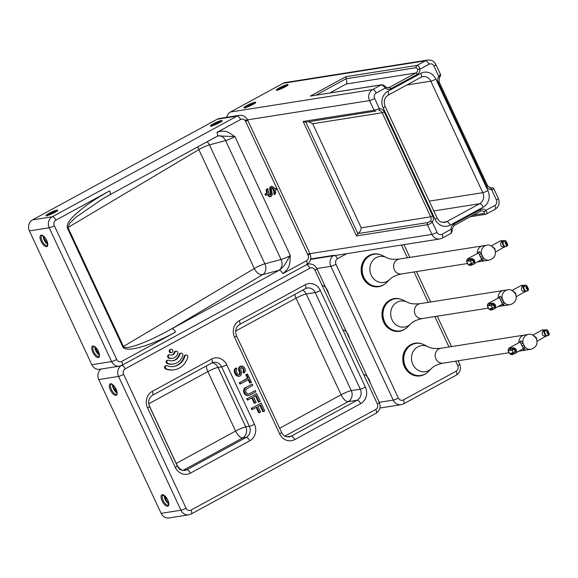 <?xml version="1.0" encoding="UTF-8"?>
<svg xmlns="http://www.w3.org/2000/svg" width="578" height="578" viewBox="0 0 578 578"><rect width="100%" height="100%" fill="white"/><g stroke="black" fill="none" stroke-linecap="round" stroke-linejoin="round"><path stroke-width="0.87" d="M415.828 343.411L415.105 343.527A16.22 14.566 81 0 0 403.256 361.821A16.22 14.566 81 0 0 420.17 375.57L420.892 375.462A16.22 14.566 -99 0 1 403.971 361.712A16.22 14.566 -99 0 1 415.828 343.411A16.22 14.566 -99 0 1 424.1 344.777L427.98 346.757A13.164 11.82 81 0 0 417.815 346.829A13.164 11.82 81 0 0 412.829 364.371A13.164 11.82 81 0 0 428.84 370.476A13.164 11.82 81 0 0 431.419 368.533L428.334 371.618A16.22 14.566 -99 0 1 425.155 374.002A16.22 14.566 -99 0 1 420.892 375.462M431.419 368.533C433.637 366.134 437.546 364.335 443.131 363.143A7.521 6.755 81 0 1 435.552 357.898A7.521 6.755 81 0 1 438.81 348.953A7.521 6.755 81 0 1 440.79 348.281L524.47 335.059A7.521 6.755 81 0 0 522.498 335.731A7.521 6.755 81 0 0 518.885 342.696A7.521 6.755 81 0 1 524.47 335.059L528.429 334.431A7.521 6.755 81 0 0 522.924 342.855L524.896 347.082L524.614 348.787L523.393 348.729M518.907 351.171L526.811 349.921A7.521 6.755 81 0 1 522.671 349.119A7.521 6.755 81 0 0 526.818 349.921L530.777 349.293A7.521 6.755 81 0 1 524.896 347.082A1.655 1.127 -27 0 0 522.88 347.53L520.135 342.06L509.348 347.891A3.721 1.561 61.4 0 1 510.381 348.014L516.233 349.791M519.261 342.494L520.923 340.868L522.924 342.855A1.655 0.766 -23.3 0 1 521.219 343.968M513.488 353.852L510.974 353.519L511.819 352.948A1.655 1.488 -99 0 0 513.394 353.866L513.582 353.772M510.62 350.376L512.094 350.138L513.293 352.717A1.655 1.488 -99 0 0 514.875 353.635L514.875 353.635A1.655 1.488 -99 0 0 515.872 352.927A1.655 0.491 -149.8 0 0 516.046 352.833C516.992 350.217 516.161 348.527 513.546 347.775A1.655 1.655 0 0 0 513.156 347.79L513.156 347.79A1.655 1.488 81 0 0 512.094 350.138L514.131 349.307A1.655 0.715 94.6 0 0 513.546 347.775L513.546 347.775A1.655 0.715 94.6 0 0 513.474 347.775A1.655 1.488 81 0 0 513.156 347.79L511.682 348.021A1.655 1.488 81 0 0 510.62 350.376L509.399 350.131L510.381 348.014L512 348.007M513.394 353.866L514.875 353.635A1.655 1.655 0 0 0 516.046 352.833A1.655 0.491 -149.8 0 0 515.33 351.886L511.819 352.948M513.625 353.83L513.221 354.104A3.721 1.561 61.4 0 1 512.917 354.437A3.721 1.561 61.4 0 1 512.693 354.509M546.55 335.861L546.066 335.905A1.655 1.488 81 0 0 546.383 335.89L547.857 335.659A1.655 1.655 0 0 0 549.1 333.325L548.32 333.911L547.12 331.331L547.901 330.746A1.655 1.655 0 0 0 546.138 329.814L543.371 330.038L543.667 330.753C543.949 333.188 544.751 334.908 546.066 335.905L547.539 335.666A1.655 1.488 81 0 0 547.857 335.659M544.664 330.045A1.655 1.488 -99 0 0 543.667 330.753L545.141 330.522A3.309 2.969 -99 0 0 547.539 335.666A1.655 0.715 -85.4 0 0 548.32 333.911A1.655 1.488 -99 0 1 547.12 331.331A1.655 0.491 30.2 0 0 545.141 330.522A1.655 1.488 -99 0 1 546.138 329.814M545.683 336.533A3.721 1.561 -118.6 0 0 545.899 336.461A3.721 1.561 -118.6 0 0 546.21 336.129C542.128 336.252 541.181 334.229 543.371 330.038A3.721 1.561 -118.6 0 0 542.337 329.922L544.49 329.987M534.303 335.991L536.536 337.949L536.781 339.958M524.614 348.787L523.256 348.751L516.125 352.688M523.256 348.751L522.88 347.53M310.328 96.093L381.69 84.742A1.655 1.488 -99 0 0 381.249 84.887L310.328 96.093L345.955 76.679L346.049 78.767C347.01 81.115 347.082 82.856 346.28 83.998L329.915 92.913M493.402 188.775C494.284 188.883 493.706 189.216 491.668 189.786A5.794 5.202 -99 0 1 486.835 186.521L438.312 82.459A5.794 5.202 -99 0 1 438.76 76.318A1.655 0.535 34.8 0 1 439.396 77.373C440.306 76.773 440.667 75.769 440.479 74.352L435.971 64.685A4.14 0.556 -25 0 1 434.02 66.152L438.76 76.318C440.465 74.779 440.891 74.107 440.024 74.302M493.85 188.811L498.359 198.485A4.14 0.556 -25 0 1 496.408 199.952L491.668 189.786A1.655 0.723 -90.5 0 0 490.939 188.24L490.939 188.24A1.655 0.723 -90.5 0 0 490.888 188.247L491.387 188.002A1.655 1.488 81 0 1 491.827 187.857L491.827 187.857C492.449 187.554 493.128 187.872 493.85 188.818M283.242 83.261A8.28 7.427 -99 0 1 285.416 82.524L427.626 60.061A8.28 7.427 81 0 0 425.451 60.798L283.242 83.261L230.47 112.024A8.28 7.427 -99 0 0 226.67 117.327M345.955 76.679L416.875 65.473C418.356 65.654 419.382 66.882 419.968 69.15L428.984 64.23A4.14 1.734 -118.6 0 0 425.451 60.798L416.875 65.473A1.655 1.488 81 0 0 416.254 67.677L417.757 69.273A4.14 3.714 -99 0 1 415.763 73.023L346.28 83.998M428.052 222.516A1.655 1.488 -99 0 0 427.431 224.719L431.932 234.386A4.14 0.556 155 0 0 437.033 232.305L432.293 222.14C430.357 223.715 428.731 224.575 427.431 224.719L356.503 235.925L357.854 233.606C359.856 232.277 360.975 230.34 361.214 227.804L430.704 216.829A4.14 3.714 -99 0 1 430.379 221.215L428.052 222.516L357.854 233.606L305.892 122.182M356.503 235.925L303.125 121.452L305.386 122.261L376.061 111.019M308.703 121.741L312.691 123.743L361.214 227.804M470.268 216.736L485.766 214.286L495.021 209.381A4.14 1.734 61.4 0 0 494.84 205.465L485.823 210.378C487.175 212.473 487.297 213.723 486.199 214.135A1.655 1.488 -99 0 1 484.191 213.369L484.205 211.779A4.14 3.714 -99 0 0 481.322 210.912A4.14 3.714 -99 0 0 480.405 211.194M452.025 229.358L451.086 229.307C451.678 231.561 451.505 232.977 450.573 233.548L450.826 233.469C451.96 232.537 452.357 231.171 452.025 229.358L453.947 225.63A1.655 0.694 61.4 0 1 453.846 225.658M303.125 121.452L374.053 110.254L379.385 108.671A1.655 0.723 89.5 0 1 378.727 110.434A4.14 3.714 -99 0 1 382.174 112.768L312.691 123.743M384.218 111.937L432.741 215.999L430.704 216.829L382.174 112.768L384.218 111.937A5.794 5.202 -99 0 0 379.385 108.671L374.645 98.506A4.14 0.556 155 0 1 369.544 100.586A8.28 7.427 81 0 1 372.673 89.561A4.14 1.734 -118.6 0 1 376.206 92.993L385.23 88.073C383.626 85.992 382.296 84.93 381.249 84.887L372.673 89.561L230.47 112.024M477.666 253.301L479.328 251.668L481.33 253.663L483.302 257.882L483.02 259.587L481.799 259.529M483.02 259.587L481.662 259.551L478.548 252.868L467.754 258.698A3.721 1.561 61.4 0 1 468.794 258.814L474.639 260.591M471.894 264.652L469.379 264.319L470.225 263.749A1.655 1.488 -99 0 0 471.807 264.666L471.988 264.572M469.025 261.177L470.499 260.945L471.699 263.517A1.655 1.488 -99 0 0 473.281 264.435L473.281 264.435A1.655 1.488 -99 0 0 474.278 263.727A1.655 0.491 -149.8 0 0 474.451 263.633C475.398 261.018 474.567 259.334 471.951 258.576A1.655 1.655 0 0 0 471.561 258.59L471.561 258.59A1.655 1.488 81 0 0 470.499 260.945L472.537 260.107A1.655 0.715 94.6 0 0 471.951 258.576L471.951 258.576A1.655 0.715 94.6 0 0 471.879 258.576A1.655 1.488 81 0 0 471.561 258.59L470.087 258.821A1.655 1.488 81 0 0 469.025 261.177L467.804 260.938L468.794 258.814L470.405 258.807M471.807 264.666L473.281 264.435A1.655 1.655 0 0 0 474.451 263.633A1.655 0.491 -149.8 0 0 473.743 262.687L470.225 263.749M472.031 264.63L471.634 264.905A3.721 1.561 61.4 0 1 471.323 265.237A3.721 1.561 61.4 0 1 471.099 265.309M504.955 246.669L504.471 246.705A1.655 1.488 81 0 0 504.789 246.69L506.263 246.459A1.655 1.655 0 0 0 507.506 244.126L506.725 244.711L505.526 242.139L506.306 241.553A1.655 1.655 0 0 0 504.551 240.614L501.776 240.838L502.072 241.553C502.354 243.995 503.156 245.708 504.471 246.705L505.945 246.474A1.655 1.488 81 0 0 506.263 246.459M503.07 240.845A1.655 1.488 -99 0 0 502.072 241.553L503.546 241.322A3.309 2.969 -99 0 0 505.945 246.474A1.655 0.715 -85.4 0 0 506.725 244.711A1.655 1.488 -99 0 1 505.526 242.139A1.655 0.491 30.2 0 0 503.546 241.322A1.655 1.488 -99 0 1 504.551 240.614M504.088 247.333A3.721 1.561 -118.6 0 0 504.305 247.261A3.721 1.561 -118.6 0 0 504.616 246.929C500.534 247.059 499.587 245.029 501.776 240.838A3.721 1.561 -118.6 0 0 500.743 240.723L502.903 240.788M492.709 246.799L494.941 248.75L495.187 250.758M399.196 259.081C393.502 259.659 389.24 259.154 386.386 257.557A13.164 11.82 81 0 0 376.22 257.629A13.164 11.82 81 0 0 371.235 275.171A13.164 11.82 81 0 0 387.246 281.276A13.164 11.82 81 0 0 389.825 279.34C392.043 276.941 395.952 275.142 401.544 273.943A7.521 6.755 81 0 1 393.958 268.698A7.521 6.755 81 0 1 397.216 259.753A7.521 6.755 81 0 1 399.196 259.081L482.876 245.86A7.521 6.755 81 0 0 477.291 253.504A7.521 6.755 81 0 1 480.903 246.539A7.521 6.755 81 0 1 482.876 245.86L486.842 245.238A7.521 6.755 81 0 0 481.33 253.663A1.655 0.766 -23.3 0 1 479.624 254.768M481.662 259.551L474.531 263.489M477.312 261.971L485.224 260.721A7.521 6.755 81 0 1 481.077 259.919A7.521 6.755 81 0 0 485.224 260.721L489.183 260.1A7.521 6.755 81 0 1 483.302 257.882A1.655 1.127 -27 0 0 481.286 258.33M272.419 187.756L274.254 190.487L274.969 194.446L275.742 192.474L275.265 190.241L276.84 189.389L276.262 188.146L274.687 189.006L273.539 187.149L271.725 186.268L270.605 187.503L270.396 188.861L271.234 193.681L270.8 195.162L269.095 193.919L267.679 188.471L266.913 190.444L267.506 192.922L265.707 193.905L266.285 195.14L268.084 194.157L269.117 195.776L270.93 196.65L272.043 195.415L272.26 194.056L271.414 189.237L271.516 188.247L272.419 187.756L271.783 187.857M271.747 187.915L272.874 188.132M272.151 188.247L272.838 189.114L273.56 188.999M272.838 189.114L273.531 190.603L274.254 190.487M273.531 190.603L274.001 192.207L274.723 192.098M274.001 192.207L274.008 192.828L274.731 192.712M274.008 192.828L273.676 193.319L274.391 193.204M273.676 193.319L274.254 194.555L274.969 194.446M274.586 188.782L276.262 188.146M271.277 186.513L271.725 186.268M270.555 186.629L269.89 187.612L270.605 187.503M269.89 187.612L269.673 188.97L270.396 188.861M269.673 188.97L270.518 193.796L271.234 193.681M270.518 193.796L270.417 194.786L271.133 194.67M267.014 189.461L266.292 189.57L267.679 188.471M266.292 189.57L266.191 190.559L266.913 190.444M266.191 190.559L266.314 191.426L267.036 191.311M266.314 191.426L266.783 193.038L267.506 192.922M266.783 193.038L264.984 194.013L265.707 193.905M264.984 194.013L265.562 195.256L266.285 195.14M267.491 194.483L268.394 195.884L269.117 195.776M268.394 195.884L269.305 196.636L270.027 196.52M269.305 196.636L270.93 196.65M197.914 146.798A8.28 4.942 -120.8 0 0 198.839 149.586A8.28 1.113 155 0 1 209.438 144.883A8.28 6.546 75.1 0 0 207.126 141.776M122.789 346.851L67.33 227.92C66.391 224.647 69.223 220.008 75.841 214.012C83.889 206.91 91.375 201.13 109.632 190.885A4.14 1.734 61.4 0 1 109.813 194.808L217.111 136.336A4.14 1.734 61.4 0 0 216.931 132.42C225.738 129.125 228.707 132.572 234.906 136.603L218.101 135.895A8.28 6.546 -104.9 0 1 225.601 140.57L209.438 144.883L264.89 263.814A8.28 1.113 -25 0 0 254.298 268.517A8.28 4.942 -120.8 0 0 262.658 274.644A8.28 6.546 75.1 0 0 264.89 263.814L281.06 259.5A8.28 6.546 -104.9 0 1 278.827 270.338L262.658 274.644L171.955 328.687A4.14 1.734 -118.6 0 1 175.488 332.119C155.475 342.826 144.254 346.265 136.776 348.072C128.778 349.849 124.118 349.444 122.789 346.851A4.14 0.556 -25 0 0 123.439 346.482C124.335 348.194 128.446 347.862 135.779 345.5C142.99 342.978 152.159 339.611 171.955 328.687L279.253 270.215C285.785 265.324 285.387 262.491 290.366 255.541C289.448 262.542 291.326 266.964 282.786 273.647A4.14 1.734 -118.6 0 0 279.253 270.215A16.552 2.218 155 0 1 278.827 270.338M109.567 194.887L102.082 199.215L75.61 217.451L69.555 223.44L67.98 227.551L198.839 149.586L254.298 268.517L123.439 346.482L67.98 227.551A4.14 0.556 -25 0 1 67.33 227.92M54.318 225.695A4.14 3.714 81 0 1 55.885 220.175A4.14 1.734 -118.6 0 0 52.352 216.743L237.074 116.084A4.14 1.734 61.4 0 1 240.607 119.516A4.14 3.714 81 0 1 245.636 121.438A4.14 0.556 -25 0 0 247.586 119.971C245.787 116.546 243.013 115 239.249 115.34A8.28 7.427 81 0 0 237.074 116.084L217.27 119.213L32.549 219.871L52.352 216.743A8.28 7.427 81 0 0 49.217 227.775A4.14 0.556 -25 0 0 54.318 225.695L116.713 359.487A4.14 0.556 155 0 1 111.612 361.568L91.808 364.696L29.42 230.904A8.28 7.427 -99 0 1 32.549 219.871M29.42 230.904L49.217 227.775L111.612 361.568A8.28 7.427 81 0 0 119.502 366.149L99.698 369.277A8.28 7.427 -99 0 1 91.808 364.696M217.27 119.213A8.28 7.427 -99 0 1 219.445 118.468L239.249 115.34M374.233 254.219L373.518 254.327A16.22 14.566 81 0 0 361.662 272.628A16.22 14.566 81 0 0 378.576 286.377L379.298 286.262A16.22 14.566 -99 0 1 362.377 272.513A16.22 14.566 -99 0 1 374.233 254.219A16.22 14.566 -99 0 1 382.506 255.577L386.386 257.557M389.825 279.34L386.747 282.418A16.22 14.566 -99 0 1 383.561 284.81A16.22 14.566 -99 0 1 379.298 286.262M498.46 297.894L500.122 296.268L502.13 298.262L504.095 302.482L503.814 304.187L502.593 304.129M503.814 304.187L502.463 304.151L499.341 297.46L488.555 303.298A3.721 1.561 61.4 0 1 489.588 303.414L495.44 305.191M492.694 309.252L490.18 308.919L491.025 308.349A1.655 1.488 -99 0 0 492.601 309.266L492.788 309.172M489.819 305.776L491.3 305.545L492.499 308.117A1.655 1.488 -99 0 0 494.074 309.035L494.074 309.035A1.655 1.488 -99 0 0 495.079 308.327A1.655 0.491 -149.8 0 0 495.245 308.233C496.199 305.618 495.36 303.927 492.752 303.175A1.655 1.655 0 0 0 492.355 303.19L492.355 303.19A1.655 1.488 81 0 0 491.3 305.545L493.337 304.707A1.655 0.715 94.6 0 0 492.752 303.175L492.752 303.175A1.655 0.715 94.6 0 0 492.673 303.175A1.655 1.488 81 0 0 492.355 303.19L490.881 303.421A1.655 1.488 81 0 0 489.819 305.776L488.598 305.538L489.588 303.414L491.199 303.407M492.601 309.266L494.074 309.035A1.655 1.655 0 0 0 495.245 308.233A1.655 0.491 -149.8 0 0 494.537 307.286L491.025 308.349M492.832 309.23L492.427 309.505A3.721 1.561 61.4 0 1 492.116 309.837A3.721 1.561 61.4 0 1 491.892 309.909M525.756 291.261L525.272 291.305A1.655 1.488 81 0 0 525.59 291.29L527.064 291.059A1.655 1.655 0 0 0 528.306 288.725L527.526 289.311L526.32 286.731L527.1 286.146A1.655 1.655 0 0 0 525.344 285.214L522.577 285.438L522.866 286.153C523.155 288.588 523.95 290.308 525.272 291.305L526.746 291.074A1.655 1.488 81 0 0 527.064 291.059M523.87 285.445A1.655 1.488 -99 0 0 522.866 286.153L524.34 285.922A3.309 2.969 -99 0 0 526.746 291.074A1.655 0.715 -85.4 0 0 527.526 289.311A1.655 1.488 -99 0 1 526.32 286.731A1.655 0.491 30.2 0 0 524.34 285.922A1.655 1.488 -99 0 1 525.344 285.214M524.882 291.933A3.721 1.561 -118.6 0 0 525.106 291.861A3.721 1.561 -118.6 0 0 525.416 291.529C521.334 291.659 520.388 289.629 522.577 285.438A3.721 1.561 -118.6 0 0 521.544 285.322L523.697 285.387M513.51 291.399L515.735 293.349L515.981 295.358M503.676 290.459A7.521 6.755 81 0 0 498.084 298.104A7.521 6.755 81 0 1 501.697 291.131A7.521 6.755 81 0 1 503.676 290.459L507.636 289.831A7.521 6.755 81 0 0 502.13 298.262A1.655 0.766 -23.3 0 1 500.418 299.368M502.463 304.151L495.324 308.088M506.025 305.321A7.521 6.755 81 0 1 501.87 304.519A7.521 6.755 81 0 0 506.025 305.321L509.984 304.7A7.521 6.755 81 0 1 504.095 302.482A1.655 1.127 -27 0 0 502.08 302.93M256.177 407.432L258.706 412.844L260.606 412.085L257.976 406.45L260.534 405.062L263.561 411.565L264.746 410.922L261.104 403.119L251.864 408.147L252.47 409.448L256.798 407.093L259.428 412.728M259.912 405.395L262.846 411.673L263.561 411.565M251.864 408.147L261.104 403.119M251.148 408.263L251.755 409.564L252.47 409.448M251.733 397.888L254.255 403.307L256.155 402.548L253.525 396.913L256.083 395.518L259.117 402.021L260.295 401.385L256.654 393.575L247.42 398.61L248.027 399.911L252.348 397.556L254.977 403.191M255.469 395.858L258.395 402.136L259.117 402.021M247.42 398.61L256.654 393.575M246.698 398.726L247.305 400.027L248.027 399.911M249.147 393.864L255.238 390.54L249.147 393.864L247.471 393.958L245.766 391.898L246.033 389.305L252.81 385.338L252.203 384.038L246.112 387.354L244.646 388.972L244.277 391.349L245.693 394.384L247.68 395.475L249.754 395.164L255.844 391.841L255.238 390.54M246.112 387.354L252.203 384.038M245.397 387.47L244.516 388.221L245.231 388.113M244.516 388.221L243.93 389.088L244.646 388.972M243.93 389.088L243.548 390.381L244.27 390.266M243.548 390.381L243.562 391.465L244.277 391.349M243.562 391.465L243.865 392.65L244.588 392.541M243.865 392.65L244.27 393.517L244.993 393.408M244.27 393.517L244.971 394.499L245.693 394.384M244.971 394.499L246.488 395.034M245.773 395.15L247.68 395.475M246.965 395.59L248.67 395.482M247.557 374.067L245.852 374.71L246.575 374.602L248.193 378.07L239.935 382.564L240.542 383.864L248.8 379.37L250.419 382.838L251.401 382.304L247.557 374.067L246.575 374.602M245.852 374.71L247.471 378.185L248.193 378.07M247.471 378.185L239.935 382.564M239.22 382.679L239.827 383.98L240.542 383.864M248.179 379.703L249.696 382.954L250.419 382.838M244.284 372.861L245.253 371.242L245.13 368.858L244.024 367.016L242.038 365.925L239.675 367.211L239.292 368.504L240.332 372.839L239.856 374.457L238.468 374.667L237.175 373.467L236.156 370.758L236.929 369.248L236.323 367.948L234.964 369.783L235.188 372.377L237.493 375.743L239.675 376.184L240.658 375.649L241.618 373.489L240.679 368.294L242.247 367.442L244.053 369.718L243.678 371.56L244.284 372.861L243.562 372.969L242.955 371.668L243.678 371.56M241.149 366.134L242.038 365.925M240.426 366.25L239.639 366.676L240.361 366.568M239.639 366.676L238.96 367.326L239.675 367.211M238.96 367.326L238.577 368.62L239.292 368.504M238.577 368.62L238.584 369.703L239.306 369.588M238.584 369.703L238.793 370.679L239.516 370.563M238.793 370.679L239.4 371.979L240.123 371.864M239.4 371.979L239.61 372.947L240.332 372.839M239.61 372.947L239.516 373.814L240.238 373.699M239.516 373.814L239.133 374.573L239.856 374.457M235.643 368.598L234.921 368.706L236.323 367.948M234.921 368.706L234.242 369.891L234.964 369.783M234.242 369.891L234.155 371.3L234.878 371.184M234.155 371.3L234.466 372.492L235.188 372.377M234.466 372.492L235.275 374.226L235.997 374.111M235.275 374.226L235.976 375.201L236.698 375.086M235.976 375.201L237.493 375.743M236.77 375.852L238.685 376.177M237.963 376.292L239.675 376.184M241.546 367.55L242.247 367.442M241.532 367.557L242.948 367.875M242.225 367.991L243.446 368.417M242.724 368.533L243.331 369.833L244.053 369.718M243.331 369.833L243.439 370.592L244.162 370.476M243.439 370.592L243.244 371.242L243.967 371.127M243.244 371.242L242.955 371.668M166.32 368.872A19.038 17.087 81 0 0 174.375 369.739A19.038 17.087 81 0 0 187.778 357.175A1.655 1.488 81 0 0 186.094 355A1.655 1.488 81 0 0 184.931 356.091A15.729 14.118 -99 0 1 173.862 366.466A15.729 14.118 -99 0 1 167.201 365.751A1.655 1.488 81 0 0 165.272 367.153A1.655 1.488 81 0 0 166.32 368.872L165.597 368.981A19.038 17.087 81 0 0 173.66 369.848L174.375 369.739M186.094 355L185.372 355.116A1.655 1.488 81 0 0 184.209 356.207L184.931 356.091M173.501 366.517A15.729 14.118 81 0 0 184.209 356.207M166.5 365.679L165.778 365.787A1.655 1.488 81 0 0 165.597 368.981M167.866 363.41A13.243 11.892 81 0 0 173.472 364.017A13.243 11.892 81 0 0 182.793 355.275A1.655 1.488 81 0 0 179.946 354.191A9.934 8.916 -99 0 1 172.959 360.744A9.934 8.916 -99 0 1 168.754 360.289A1.655 1.488 81 0 0 166.825 361.691A1.655 1.488 81 0 0 167.866 363.41L167.143 363.526A13.243 11.892 81 0 0 172.757 364.126L173.472 364.017M181.116 353.1L180.394 353.216A1.655 1.488 81 0 0 179.231 354.307L179.946 354.191M172.598 360.795A9.934 8.916 81 0 0 179.231 354.307M168.054 360.217L167.331 360.332A1.655 1.488 81 0 0 167.143 363.526M169.419 357.955A7.449 6.69 81 0 0 172.569 358.295A7.449 6.69 81 0 0 177.814 353.375A1.655 1.488 81 0 0 176.131 351.2A1.655 1.488 81 0 0 174.968 352.291A4.14 3.714 -99 0 1 172.056 355.022A4.14 3.714 -99 0 1 170.3 354.834A1.655 1.488 81 0 0 168.371 356.236A1.655 1.488 81 0 0 169.419 357.955L168.697 358.064A7.449 6.69 81 0 0 171.854 358.403L172.569 358.295M176.131 351.2L175.409 351.316A1.655 1.488 81 0 0 174.245 352.407L174.968 352.291M171.688 355.058A4.14 3.714 81 0 0 174.245 352.407M169.6 354.755L168.877 354.87A1.655 1.488 81 0 0 168.697 358.064M172.1 352.421A1.655 1.488 81 0 0 171.153 349.3A1.655 1.488 81 0 0 171.666 352.573A1.655 1.488 81 0 0 172.1 352.421M171.153 349.3L170.431 349.415A1.655 1.488 81 0 0 169.275 351.532A1.655 1.488 81 0 0 170.944 352.681L171.666 352.573M98.744 379.565L118.541 376.437L180.936 510.237A8.28 7.427 81 0 0 188.825 514.817L169.022 517.939A8.28 7.427 -99 0 1 161.132 513.358L98.744 379.565A8.28 7.427 -99 0 1 101.049 369.067M294.794 294.426A8.28 3.468 -118.6 0 0 296.03 298.147A8.28 1.113 155 0 1 306.232 293.985A8.28 7.427 81 0 0 302.655 290.149M235.643 331.057L296.03 298.147L341.092 394.781A8.28 3.468 -118.6 0 0 348.158 401.645L357.161 400.222L291.189 436.173A8.28 7.427 -99 0 1 289.014 436.91C283.206 436.686 283.314 434.699 281.573 432.38A4.14 0.556 155 0 1 279.622 433.847L234.567 337.212A4.14 0.556 -25 0 0 236.518 335.753C234.827 330.753 235.802 327.032 239.444 324.59A4.14 1.734 -118.6 0 0 239.263 320.674L305.235 284.723A4.14 1.734 61.4 0 1 305.415 288.639L307.344 287.981A8.28 7.427 -99 0 1 315.227 292.562L306.232 293.985L351.287 390.612A8.28 1.113 -25 0 0 341.092 394.781L279.651 428.262M206.454 365.867A8.28 3.468 -118.6 0 0 207.842 371.603A8.28 1.113 155 0 1 218.036 367.435A8.28 7.427 81 0 0 212.047 362.832M182.901 470.47A8.28 7.427 81 0 0 183.262 470.282L242.637 437.929A8.28 7.427 81 0 0 245.766 426.904A8.28 1.113 -25 0 0 235.571 431.065A8.28 3.468 -118.6 0 0 242.637 437.929L246.235 437.358L186.86 469.719A8.28 7.427 -99 0 1 184.685 470.456C178.877 470.232 178.985 468.238 177.251 465.926A4.14 0.556 155 0 1 175.3 467.392L147.571 407.924A4.14 0.556 -25 0 0 149.521 406.464C147.831 401.457 148.806 397.743 152.448 395.301A4.14 1.734 -118.6 0 0 152.267 391.385L211.642 359.032A4.14 1.734 61.4 0 1 211.823 362.948L213.752 362.29A8.28 7.427 -99 0 1 221.634 366.871L249.364 426.333A8.28 7.427 -99 0 1 246.235 437.358A4.14 1.734 61.4 0 1 249.768 440.79L190.393 473.151A4.14 1.734 -118.6 0 0 186.86 469.719L183.262 470.282A8.28 3.468 61.4 0 1 176.196 463.419A8.28 1.113 -25 0 0 176.102 463.469M395.034 298.812L394.312 298.927A16.22 14.566 81 0 0 382.455 317.221A16.22 14.566 81 0 0 399.376 330.977L400.092 330.862A16.22 14.566 -99 0 1 383.178 317.112A16.22 14.566 -99 0 1 395.034 298.812A16.22 14.566 -99 0 1 403.3 300.177L407.187 302.157A13.164 11.82 81 0 0 397.014 302.229A13.164 11.82 81 0 0 392.036 319.771A13.164 11.82 81 0 0 408.039 325.876A13.164 11.82 81 0 0 410.626 323.94L407.541 327.018A16.22 14.566 -99 0 1 404.354 329.409A16.22 14.566 -99 0 1 400.092 330.862M520.923 340.868A1.655 1.488 -99 0 1 520.135 342.06M523.928 345.073L521.963 345.89M509.399 350.131A2.066 0.867 -118.6 0 0 508.915 352.024A2.066 0.867 -118.6 0 0 510.974 353.519M514.131 349.307L515.33 351.886A1.655 1.488 -99 0 0 514.131 349.307M536.153 338.173L536.536 337.949M417.757 69.273L419.968 69.15A5.794 5.202 -99 0 1 417.179 74.396A1.655 0.694 -118.6 0 0 415.763 73.023L389.377 87.401A4.14 3.714 -99 0 1 388.286 87.777L385.598 86.938C384.673 85.681 383.373 84.944 381.69 84.742M417.179 74.396L390.793 88.774A1.655 0.694 -118.6 0 0 389.377 87.401L387.195 87.748M277.801 89.98A5.628 0.759 155 0 1 282.259 87.415A5.628 0.759 155 0 1 287.085 85.652M277.086 90.161A6.459 0.867 155 0 1 282.367 86.339A6.459 0.867 155 0 1 287.237 85.566A6.459 0.867 155 0 1 277.086 90.161M245.347 107.667A5.628 0.759 155 0 1 249.797 105.102A5.628 0.759 155 0 1 254.623 103.339M244.624 107.848A6.459 0.867 155 0 1 249.913 104.026A6.459 0.867 155 0 1 254.775 103.26A6.459 0.867 155 0 1 244.624 107.848M439.396 77.373L439.092 81.874L438.312 82.459M486.835 186.521L487.615 185.935L439.092 81.874M490.289 188.182L491.387 188.002M434.02 66.152A4.14 3.714 81 0 0 428.984 64.23M316.072 95.103L346.049 78.767L416.254 67.677M375.628 111.171A1.655 1.488 81 0 1 374.053 110.254L369.544 100.586L244.855 120.282M310.574 259.377L439.822 238.967A8.28 7.427 81 0 1 431.932 234.386L307.474 254.045M484.191 213.369L473.274 215.095M454.026 225.565L480.239 211.281A1.655 0.694 61.4 0 0 480.332 211.245L481.322 210.912M437.033 232.305A4.14 3.714 81 0 0 442.069 234.22L451.086 229.307A5.794 5.202 -99 0 1 453.875 224.062L480.26 209.677A5.794 5.202 -99 0 1 485.823 210.378A1.655 0.499 131 0 1 484.205 211.779M480.26 209.677A1.655 0.694 61.4 0 1 480.332 211.245L453.947 225.63A1.655 0.694 61.4 0 0 453.875 224.062M442.069 234.22A4.14 1.734 61.4 0 1 442.242 238.143L450.826 233.469M432.741 215.999A5.794 5.202 -99 0 1 432.293 222.14A1.655 0.535 -145.2 0 0 430.379 221.215M376.206 92.993A4.14 3.714 81 0 0 374.645 98.506M390.793 88.774A5.794 5.202 -99 0 1 385.23 88.073A1.655 0.499 -49 0 0 385.598 86.938M420.827 73.341A12.413 11.148 -99 0 1 435.92 79.099L487.911 190.596A12.413 11.148 -99 0 1 483.215 207.141L450.226 225.117A12.413 11.148 -99 0 1 435.133 219.358L383.142 107.862A12.413 11.148 -99 0 1 387.838 91.317L420.827 73.341A4.14 1.734 61.4 0 1 421.001 77.257L422.93 76.599A8.28 7.427 -99 0 1 430.82 81.18L406.861 84.966M435.92 79.099A4.14 0.556 155 0 1 430.82 81.18L482.811 192.676A8.28 7.427 -99 0 1 479.682 203.709L446.693 221.685A8.28 7.427 -99 0 1 444.518 222.422C438.716 222.198 438.818 220.204 437.084 217.892L385.093 106.395C383.402 101.396 384.377 97.675 388.019 95.233L421.001 77.257M450.226 225.117A4.14 1.734 -118.6 0 0 446.693 221.685L442.358 222.364M483.215 207.141A4.14 1.734 -118.6 0 0 479.682 203.709L433.847 210.948M487.911 190.596A4.14 0.556 155 0 1 482.811 192.676L429.273 201.137M387.838 91.317A4.14 1.734 61.4 0 1 388.019 95.233M383.142 107.862A4.14 0.556 -25 0 0 385.093 106.395M435.133 219.358A4.14 0.556 -25 0 0 437.084 217.892M494.84 205.465A4.14 3.714 81 0 0 496.408 199.952M479.328 251.668A1.655 1.488 -99 0 1 478.548 252.868M482.334 255.873L480.369 256.697M467.804 260.938A2.066 0.867 -118.6 0 0 467.32 262.831A2.066 0.867 -118.6 0 0 469.379 264.319M472.537 260.107L473.743 262.687A1.655 1.488 -99 0 0 472.537 260.107M494.558 248.974L494.941 248.75M47.252 245.484A5.628 2.363 61.4 0 1 42.49 241.676A5.628 2.363 61.4 0 1 41.869 235.6L43.321 236.099C46.052 238.851 47.49 241.496 47.627 244.024L47.252 245.484M41.197 235.109A6.459 2.709 61.4 0 1 47.685 243.417A6.459 2.709 61.4 0 1 42.823 244.183A6.459 2.709 61.4 0 1 41.197 235.109M43.148 235.983A5.628 2.363 -118.6 0 0 47.634 244.205M98.968 356.388A5.628 2.363 61.4 0 1 98.636 356.503A5.628 2.363 61.4 0 1 94.012 352.204A5.628 2.363 61.4 0 1 93.585 346.504C93.607 347.255 93.629 343.621 98.643 352.074C100.189 357.601 98.679 355.911 98.968 356.388M98.318 357.601A6.459 2.709 61.4 0 1 91.83 349.293A6.459 2.709 61.4 0 1 96.699 348.527A6.459 2.709 61.4 0 1 98.318 357.601M94.864 346.879A5.628 2.363 -118.6 0 0 99.344 355.109M211.83 125.925A5.628 0.759 155 0 1 216.288 123.367A5.628 0.759 155 0 1 221.114 121.597M211.114 126.112A6.459 0.867 155 0 1 216.396 122.29A6.459 0.867 155 0 1 221.266 121.517A6.459 0.867 155 0 1 211.114 126.112M47.425 215.515A5.628 0.759 155 0 1 51.861 212.964A5.628 0.759 155 0 1 56.687 211.194A5.628 0.759 155 0 1 56.709 211.187M46.71 215.695A6.459 0.867 155 0 1 49.043 213.333A6.459 0.867 155 0 1 56.998 210.089A6.459 0.867 155 0 1 54.664 212.451A6.459 0.867 155 0 1 46.71 215.695M234.906 136.61A8.28 1.113 -25 0 1 225.601 140.57L281.06 259.5A8.28 1.113 155 0 0 290.366 255.541L234.906 136.603M216.931 132.42L240.607 119.516M55.885 220.175L109.632 190.885M121.676 365.412A4.14 1.734 -118.6 0 0 121.922 365.325A4.14 1.734 -118.6 0 0 121.741 361.409A4.14 3.714 81 0 1 116.713 359.487M175.488 332.119L121.741 361.409M282.786 273.647L306.463 260.75A4.14 1.734 61.4 0 1 306.643 264.666L121.922 365.325L119.502 366.149M306.463 260.75A4.14 3.714 81 0 0 308.031 255.23L245.636 121.438M306.643 264.666C310.567 261.971 311.679 258.344 309.981 253.771A4.14 0.556 155 0 1 308.031 255.23M342.899 330.016A6.459 2.709 61.4 0 1 346.764 332.538A6.459 2.709 61.4 0 1 349.48 338.477M384.666 284.138A16.552 14.862 -99 0 1 382.976 285.221A16.552 14.862 -99 0 1 361.228 271.581A16.552 14.862 -99 0 1 379.999 254.587M322.105 285.416A6.459 2.709 61.4 0 1 325.963 287.938A6.459 2.709 61.4 0 1 328.68 293.877M363.699 374.609A6.459 2.709 61.4 0 1 367.557 377.131A6.459 2.709 61.4 0 1 370.274 383.077M426.261 373.33A16.552 14.862 -99 0 1 424.57 374.414A16.552 14.862 -99 0 1 402.823 360.78A16.552 14.862 -99 0 1 421.593 343.78M333.166 255.816A8.28 7.427 81 0 0 330.862 266.314L393.25 400.106L379.247 402.324M346.807 253.655L337.523 258.713A4.14 3.714 81 0 0 335.963 264.233L398.35 398.025A4.14 0.556 155 0 1 393.25 400.106A8.28 7.427 81 0 0 401.139 404.687L379.898 408.046M335.963 264.233A4.14 0.556 155 0 1 330.862 266.314L316.86 268.524M333.99 255.281L310.661 258.966M398.35 398.025A4.14 3.714 81 0 0 403.379 399.947L456.158 371.184A4.14 3.714 81 0 0 457.725 365.672A4.14 0.556 -25 0 0 459.676 364.205L458.079 360.78M457.725 365.672L455.623 361.163M449.005 346.981L434.829 316.571M428.211 302.381L414.029 271.971M407.418 257.781L401.464 245.021M456.158 371.184A4.14 1.734 61.4 0 1 456.338 375.108C460.261 372.413 461.374 368.778 459.676 364.205M403.379 399.947A4.14 1.734 61.4 0 1 403.56 403.863L456.338 375.108M337.523 258.713A4.14 1.734 -118.6 0 0 334.951 255.534M405.46 328.738A16.552 14.862 -99 0 1 403.776 329.821A16.552 14.862 -99 0 1 382.022 316.18A16.552 14.862 -99 0 1 400.792 299.18M500.122 296.268A1.655 1.488 -99 0 1 499.341 297.46M503.135 300.473L501.162 301.29M488.598 305.538A2.066 0.867 -118.6 0 0 488.114 307.424A2.066 0.867 -118.6 0 0 490.18 308.919M493.337 304.707L494.537 307.286A1.655 1.488 -99 0 0 493.337 304.707M515.359 293.573L515.735 293.349M163.148 500.497A5.628 2.363 61.4 0 1 162.902 495.165L165.597 496.813C167.663 499.616 168.682 501.87 168.66 503.59L168.292 505.049A5.628 2.363 61.4 0 1 163.148 500.497M162.237 494.674A6.459 2.709 61.4 0 1 168.725 502.983A6.459 2.709 61.4 0 1 163.856 503.756A6.459 2.709 61.4 0 1 162.237 494.674M164.188 495.548A5.628 2.363 -118.6 0 0 165.127 499.421A5.628 2.363 -118.6 0 0 168.668 503.77M112.472 384.645A5.628 2.363 -118.6 0 0 116.951 392.867M116.243 394.261A5.628 2.363 61.4 0 1 111.619 389.969A5.628 2.363 61.4 0 1 111.193 384.269C111.431 384.775 110.832 382.578 114.639 386.877C119.017 395.677 115.954 393.726 116.575 394.153A5.628 2.363 61.4 0 1 116.243 394.261M116.034 389.124A6.459 2.709 61.4 0 1 115.925 395.366A6.459 2.709 61.4 0 1 110.412 390.013A6.459 2.709 61.4 0 1 110.521 383.77A6.459 2.709 61.4 0 1 116.034 389.124M121.301 365.628A8.28 7.427 81 0 0 118.541 376.437A4.14 0.556 -25 0 0 123.641 374.356L186.029 508.149A4.14 0.556 155 0 1 180.936 510.237L161.132 513.358M375.787 409.412A4.14 1.734 61.4 0 1 375.967 413.328L191.246 513.986A4.14 1.734 -118.6 0 0 191.065 510.071L375.787 409.412A4.14 3.714 81 0 0 377.355 403.899L314.959 270.099A4.14 0.556 -25 0 0 316.91 268.633C315.111 265.208 312.33 263.669 308.573 264.009A8.28 7.427 81 0 0 307.012 264.457M191 514.073A4.14 1.734 -118.6 0 0 191.246 513.986L188.825 514.817M186.029 508.149A4.14 3.714 81 0 0 191.065 510.071M123.641 374.356A4.14 3.714 81 0 1 125.209 368.843A4.14 1.734 -118.6 0 0 121.785 365.397M306.513 264.738A4.14 1.734 61.4 0 1 309.931 268.178L125.209 368.843M314.959 270.099A4.14 3.714 81 0 0 309.931 268.178M316.91 268.633L379.305 402.433A4.14 0.556 155 0 1 377.355 403.899M284.903 436.108L348.158 401.645A8.28 7.427 81 0 0 351.287 390.612L360.289 389.196A8.28 7.427 -99 0 1 357.161 400.222A4.14 1.734 61.4 0 1 360.694 403.654L294.722 439.605A4.14 1.734 -118.6 0 0 291.189 436.173L286.854 436.86M360.289 389.196L315.227 292.562A4.14 0.556 -25 0 0 320.328 290.481L365.39 387.108A4.14 0.556 155 0 1 360.289 389.196M234.567 337.212A12.413 11.148 -99 0 1 239.263 320.674M294.722 439.605A12.413 11.148 -99 0 1 279.622 433.847M365.39 387.108A12.413 11.148 -99 0 1 360.694 403.654M305.235 284.723A12.413 11.148 -99 0 1 320.328 290.481M149.023 405.156L176.196 463.419L235.571 431.065L207.842 371.603L148.727 403.812M147.571 407.924A12.413 11.148 -99 0 1 152.267 391.385M190.393 473.151A12.413 11.148 -99 0 1 175.3 467.392M211.642 359.032A12.413 11.148 -99 0 1 226.735 364.783A4.14 0.556 -25 0 1 221.634 366.871L218.036 367.435L245.766 426.904L249.364 426.333A4.14 0.556 155 0 0 254.465 424.252A12.413 11.148 -99 0 1 249.768 440.79M226.735 364.783L254.465 424.252M407.187 302.157C410.033 303.753 414.303 304.259 419.989 303.681A7.521 6.755 81 0 0 418.01 304.353A7.521 6.755 81 0 0 414.751 313.298A7.521 6.755 81 0 0 422.337 318.543L488.323 308.117M440.79 348.281C435.097 348.859 430.827 348.353 427.98 346.757M443.131 363.143L509.117 352.717M514.189 353.743L512.917 354.437C511.227 354.993 509.897 354.307 508.922 352.385C507.845 350.485 507.983 348.982 509.348 347.891M549.1 333.325L547.901 330.746M537.099 341.258L546.383 335.89M528.429 334.431C530.907 333.564 533.573 334.98 536.413 338.686C538.039 344.062 536.153 347.602 530.777 349.293M542.337 329.922L532.858 335.081M277.476 90.479L277.303 90.081C280.756 89.07 283.834 87.712 286.529 86.021L287.678 85.147L287.678 85.717M245.014 108.165L244.841 107.775C248.302 106.757 251.372 105.398 254.074 103.708L255.223 102.833L255.216 103.404M491.336 188.211L487.615 185.935M490.086 188.132L491.827 187.857M435.971 64.685C434.172 61.261 431.39 59.722 427.626 60.061M439.822 238.967L442.242 238.143M495.021 209.381C498.944 206.686 500.057 203.059 498.359 198.485M472.594 264.543L471.323 265.237C469.632 265.793 468.303 265.107 467.335 263.185C466.251 261.285 466.395 259.789 467.754 258.698M507.506 244.126L506.306 241.553M495.505 252.059L504.789 246.69M486.842 245.238C489.313 244.364 491.979 245.78 494.826 249.486C496.444 254.862 494.566 258.402 489.183 260.1M500.743 240.723L491.264 245.888M43.495 236.229L44.166 238.837L47.606 243.786M95.204 347.132L95.883 349.741L99.322 354.682M211.505 126.43L211.331 126.033C214.785 125.021 217.863 123.663 220.558 121.972L221.706 121.091L221.706 121.669M57.301 211.259L57.301 210.681L52.042 213.752C45.886 216.374 46.746 215.471 46.659 215.645L47.1 216.013M109.813 194.808L102.082 199.215M217.111 136.336L217.769 135.975M247.586 119.971L309.981 253.771M346.793 332.711L349.293 338.079M325.992 288.111L328.499 293.48M367.586 377.311L370.086 382.672M451.461 346.59L437.279 316.18M430.661 301.991L416.485 271.581M409.867 257.391L403.921 244.639M401.139 404.687L403.56 403.863M401.544 273.943L467.523 263.517M493.395 309.143L492.116 309.837C490.426 310.393 489.096 309.707 488.128 307.785C487.044 305.885 487.189 304.389 488.555 303.298M528.306 288.725L527.1 286.146M516.298 296.659L525.59 291.29M507.636 289.831C510.114 288.964 512.773 290.38 515.619 294.086C517.238 299.462 515.359 303.002 509.984 304.7M521.544 285.322L512.065 290.488M168.646 503.351L166.818 501.364L164.528 495.794M112.811 384.89L113.49 387.498L116.929 392.448M236.518 335.753L281.573 432.38M239.444 324.59L305.415 288.639M177.251 465.926L149.521 406.464M152.448 395.301L211.823 362.948M375.967 413.328C379.89 410.64 381.003 407.006 379.305 402.433M308.573 264.009L307.402 264.189M410.626 323.94C412.844 321.541 416.745 319.742 422.337 318.543M498.106 306.571L506.017 305.321M419.989 303.681L503.669 290.459"/></g></svg>
